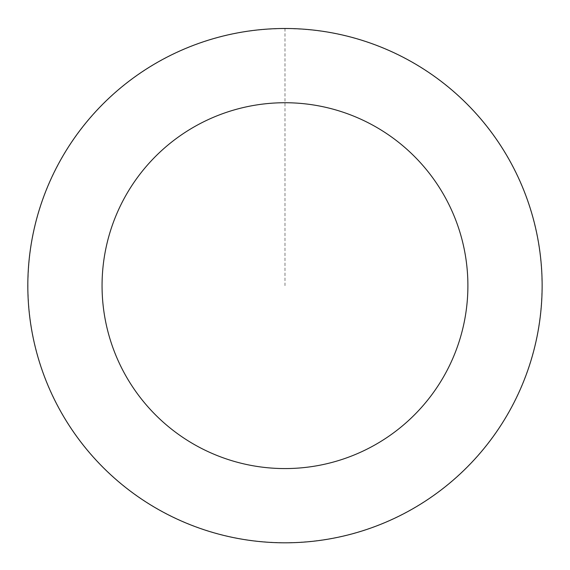 <?xml version="1.0" encoding="UTF-8"?>
<svg xmlns="http://www.w3.org/2000/svg" width="570" height="570" viewBox="0 0 570 570"><rect width="100%" height="100%" fill="white"/><g stroke="black" fill="none" stroke-linecap="round" stroke-linejoin="round"><path stroke-width="0.43" stroke-dasharray="2.85 2.14" d="M528.76 203.967A257.106 257.106 0 0 1 233.828 537.617A257.106 257.106 0 0 1 92.347 115.368A257.106 257.106 0 0 1 528.76 203.967A257.106 257.106 0 0 1 233.828 537.617A257.106 257.106 0 0 1 92.347 115.368A257.106 257.106 0 0 1 528.76 203.967M528.803 203.953A257.148 257.148 0 0 0 203.276 41.824A257.148 257.148 0 0 0 41.147 367.351A257.148 257.148 0 0 0 366.674 529.48A257.148 257.148 0 0 0 528.803 203.953M528.647 204.003A256.985 256.985 0 0 0 203.333 41.98A256.985 256.985 0 0 0 41.311 367.301A256.985 256.985 0 0 0 366.624 529.323A256.985 256.985 0 0 0 528.647 204.003M41.147 367.351A257.148 257.148 0 0 0 477.646 455.964A257.148 257.148 0 0 0 336.136 33.637A257.148 257.148 0 0 0 41.147 367.351M284.979 28.55L284.979 285.648"/><path stroke-width="0.85" d="M41.147 367.351A257.148 257.148 0 0 0 477.646 455.964A257.148 257.148 0 0 0 336.136 33.637A257.148 257.148 0 0 0 41.147 367.351M111.535 343.767A182.92 182.92 0 0 0 422.028 406.802A182.92 182.92 0 0 0 321.366 106.391A182.92 182.92 0 0 0 111.535 343.767"/></g></svg>
